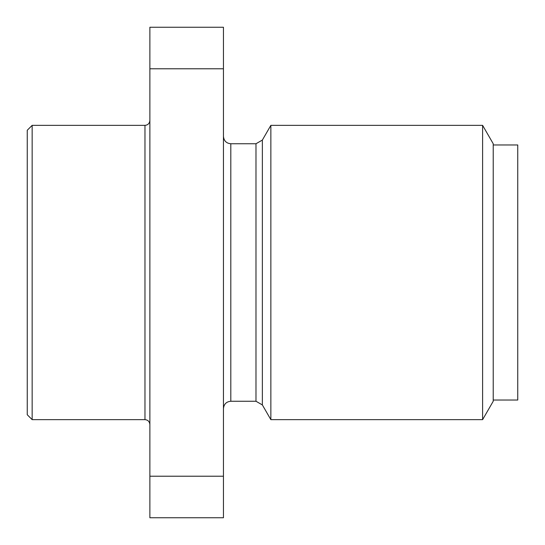 <?xml version="1.0" encoding="UTF-8"?>
<svg xmlns="http://www.w3.org/2000/svg" width="545" height="545" viewBox="0 0 545 545"><rect width="100%" height="100%" fill="white"/><g stroke="black" fill="none" stroke-linecap="round" stroke-linejoin="round"><path stroke-width="0.82" d="M223.45 517.75L149.875 517.75L149.875 476.221L223.45 476.221L223.45 517.75M223.45 476.221L223.45 27.25L149.875 27.25L149.875 476.221M223.45 68.779L149.875 68.779M32.155 419.65L27.25 414.745L27.25 130.255L32.155 125.35L32.155 419.65L144.97 419.65L144.97 125.35C147.92 125.084 149.555 123.449 149.875 120.445M482.604 125.35L493.225 143.744L493.225 401.256L482.604 419.65L482.604 125.35L270.858 125.35L270.858 419.65L482.604 419.65M493.225 400.03L517.75 400.03L517.75 144.97L493.225 144.97M255.987 143.744L230.808 143.744L230.808 401.256L255.987 401.256L255.987 143.744L262.363 140.065L262.363 404.935L270.858 419.65M32.155 125.35L144.97 125.35M262.363 140.065L270.858 125.35M144.97 419.65C147.92 419.916 149.555 421.551 149.875 424.555M255.987 401.256L262.363 404.935M230.808 143.744C226.379 143.349 223.927 140.896 223.45 136.386M230.808 401.256C226.379 401.651 223.927 404.104 223.45 408.614"/></g></svg>
